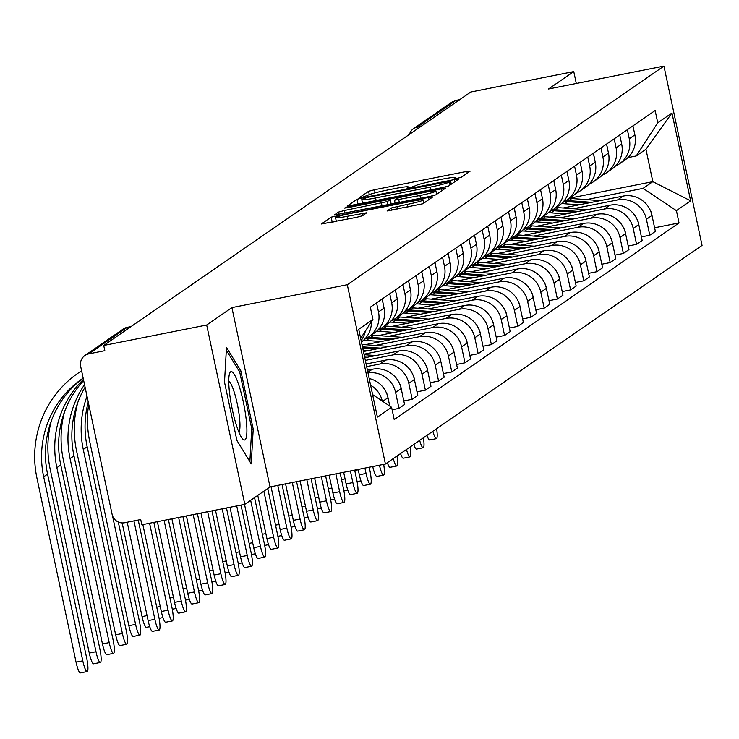 <?xml version="1.0" encoding="UTF-8"?>
<svg xmlns="http://www.w3.org/2000/svg" width="739" height="739" viewBox="0 0 739 739"><rect width="100%" height="100%" fill="white"/><g stroke="black" fill="none" stroke-linecap="round" stroke-linejoin="round"><path stroke-width="1.11" d="M457.21 178.348L461.348 177.24L470.17 171.143L465.921 171.587L374.497 189.729L368.585 191.309L359.764 197.405L362.738 197.101L368.013 195.207A16.831 1.266 -12 0 1 386.922 190.145L394.543 188.63A16.831 1.266 -12 0 1 408.353 186.967A16.831 1.266 -12 0 1 408.14 187.244L406.949 188.085L409.969 187.724L415.253 185.831A16.831 1.266 -12 0 1 434.162 180.769L441.783 179.254A16.831 1.266 -12 0 1 455.593 177.591A16.831 1.266 -12 0 1 455.372 177.859L454.189 178.709L457.21 178.348M387.144 210.855L422.948 203.752L432.823 196.897L428.5 197.415L331.164 217.146L321.299 224L356.595 217.331L362.507 215.742L366.775 212.767L347.09 216.333A14.069 1.053 -12 0 1 335.543 217.728A14.069 1.053 -12 0 1 351.533 213.266L411.725 201.322A14.069 1.053 -12 0 1 423.262 199.927A14.069 1.053 -12 0 1 407.281 204.389L391.337 207.964L387.171 210.994M347.302 284.709L231.907 307.609L206.689 325.021L103.719 345.464L470.78 92.024L573.76 71.591L548.541 88.994L663.936 66.094L347.302 284.709L385.416 464.018L702.05 245.413L663.936 66.094M442.873 187.494L448.785 185.914L458.586 179.143L454.337 179.586L362.904 197.729L357.002 199.308L347.136 206.163L442.873 187.494M445.672 188.066L435.871 194.828L429.959 196.408L334.213 215.077L338.48 212.102L344.383 210.513L387.375 201.571L390.229 199.567L385.906 200.093L347.312 207.751L344.282 208.112L348.466 206.948L445.672 188.066M206.689 325.021L244.803 504.34L141.833 524.773L140.724 519.545L124.679 522.732A10.715 10.522 -124.6 0 1 112.106 514.335L80.662 366.378A10.715 10.522 -124.6 0 1 84.92 355.505L123.247 329.04A10.715 10.522 55.4 0 1 127.117 327.405L88.782 353.87A10.715 10.522 -124.6 0 0 84.92 355.505M244.803 504.34L270.021 486.927L385.416 464.018M103.719 345.464L104.827 350.683L88.782 353.87M409.554 134.304A10.715 10.522 55.4 0 1 413.655 128.54L451.982 102.074A10.715 10.522 55.4 0 1 455.852 100.439L417.517 126.905A10.715 1.894 78.8 0 0 416.962 129.186M459.704 99.673L455.852 100.439M576.291 83.489L573.76 71.591M627.356 129.713L629.286 138.775A24.655 24.193 55.4 0 1 619.494 163.79L625.074 159.938A24.655 24.193 -124.6 0 0 634.875 134.923L632.944 125.861M650.302 210.31A13.404 13.154 55.4 0 1 651.974 215.4A24.655 24.193 -124.6 0 0 623.069 196.103L563.183 207.992M573.307 208.731L617.481 199.964A24.655 24.193 55.4 0 1 646.403 219.289L651.983 215.428L655.373 231.372L649.784 235.233L641.406 236.896M619.494 163.79A24.655 24.193 55.4 0 1 615.421 166.044M646.403 219.289L649.784 235.233M614.164 138.83L616.086 147.892A24.655 24.193 55.4 0 1 606.294 172.908L611.874 169.046A24.655 24.193 -124.6 0 0 621.675 144.031L619.744 134.969M628.205 246.013L636.593 244.341L642.173 240.489L638.782 224.545A24.655 24.193 -124.6 0 0 609.869 205.22L549.982 217.109M606.294 172.908A24.655 24.193 55.4 0 1 602.23 175.161M560.107 217.848L604.28 209.072A24.655 24.193 55.4 0 1 633.203 228.397L636.593 244.341M600.964 147.939L602.885 157.001A24.655 24.193 55.4 0 1 593.094 182.016L598.673 178.164A24.655 24.193 -124.6 0 0 608.474 153.149L606.543 144.087M615.005 255.121L623.393 253.459L628.972 249.606L625.582 233.663A24.655 24.193 -124.6 0 0 596.669 214.338L536.782 226.217M593.094 182.016A24.655 24.193 55.4 0 1 589.029 184.27M546.906 226.956L591.08 218.19A24.655 24.193 55.4 0 1 620.003 237.515L623.393 253.459M587.764 157.056L589.685 166.118A24.655 24.193 55.4 0 1 579.893 191.133L585.473 187.272A24.655 24.193 -124.6 0 0 595.274 162.266L593.343 153.195M601.805 264.239L610.192 262.576L615.772 258.715L612.382 242.771A24.655 24.193 -124.6 0 0 583.468 223.446L523.581 235.335M579.893 191.133A24.655 24.193 55.4 0 1 575.829 193.387M533.715 236.074L577.889 227.307A24.655 24.193 55.4 0 1 606.802 246.632L610.192 262.576M574.563 166.164L576.485 175.235A24.655 24.193 55.4 0 1 566.693 200.241L572.272 196.389A24.655 24.193 -124.6 0 0 582.073 171.374L580.143 162.312M588.604 273.347L596.992 271.684L602.571 267.832L599.181 251.888A24.655 24.193 -124.6 0 0 570.268 232.563L510.381 244.452M566.693 200.241A24.655 24.193 55.4 0 1 562.628 202.504M520.515 245.182L564.688 236.415A24.655 24.193 55.4 0 1 593.602 255.74L596.992 271.684M561.363 175.282L563.284 184.344A24.655 24.193 55.4 0 1 553.493 209.359L559.072 205.507A24.655 24.193 -124.6 0 0 568.873 180.492L566.942 171.43M575.404 282.464L583.792 280.802L589.371 276.94L585.981 260.996A24.655 24.193 -124.6 0 0 557.067 241.671L497.181 253.56M553.493 209.359A24.655 24.193 55.4 0 1 549.428 211.613M507.314 254.299L551.488 245.533A24.655 24.193 55.4 0 1 580.401 264.858L583.792 280.802M548.162 184.399L550.084 193.461A24.655 24.193 55.4 0 1 540.292 218.476L545.872 214.615A24.655 24.193 -124.6 0 0 555.673 189.6L553.742 180.538M562.213 291.582L570.591 289.91L576.171 286.058L572.78 270.114A24.655 24.193 -124.6 0 0 543.867 250.789L483.98 262.678M540.292 218.476A24.655 24.193 55.4 0 1 536.228 220.73M494.114 263.417L538.288 254.641A24.655 24.193 55.4 0 1 567.201 273.966L570.591 289.91M534.962 193.507L536.884 202.569A24.655 24.193 55.4 0 1 527.092 227.584L532.671 223.732A24.655 24.193 -124.6 0 0 542.472 198.717L540.542 189.655M549.012 300.69L557.391 299.027L562.97 295.175L559.58 279.231A24.655 24.193 -124.6 0 0 530.667 259.906L470.78 271.786M527.092 227.584A24.655 24.193 55.4 0 1 523.027 229.838M480.913 272.525L525.087 263.758A24.655 24.193 55.4 0 1 554.001 283.083L557.391 299.027M521.762 202.625L523.683 211.687A24.655 24.193 55.4 0 1 513.891 236.702L519.471 232.84A24.655 24.193 -124.6 0 0 529.272 207.835L527.341 198.763M535.812 309.807L544.19 308.145L549.77 304.283L546.38 288.339A24.655 24.193 -124.6 0 0 517.466 269.014L457.58 280.903M513.891 236.702A24.655 24.193 55.4 0 1 509.827 238.956M467.713 281.642L511.887 272.876A24.655 24.193 55.4 0 1 540.8 292.201L544.19 308.145M508.561 211.733L510.483 220.804A24.655 24.193 55.4 0 1 500.691 245.81L506.27 241.958A24.655 24.193 -124.6 0 0 516.071 216.943L514.141 207.881M522.612 318.915L530.99 317.253L536.569 313.401L533.179 297.457A24.655 24.193 -124.6 0 0 504.266 278.132L444.388 290.021M500.691 245.81A24.655 24.193 55.4 0 1 496.626 248.073M454.513 290.75L498.686 281.984A24.655 24.193 55.4 0 1 527.6 301.309L530.99 317.253M495.361 220.85L497.282 229.912A24.655 24.193 55.4 0 1 487.491 254.927L493.07 251.075A24.655 24.193 -124.6 0 0 502.871 226.06L500.94 216.998M509.411 328.033L517.79 326.37L523.369 322.509L519.979 306.565A24.655 24.193 -124.6 0 0 491.065 287.24L431.188 299.129M487.491 254.927A24.655 24.193 55.4 0 1 483.426 257.181M441.312 299.868L485.486 291.101A24.655 24.193 55.4 0 1 514.399 310.426L517.79 326.37M482.161 229.968L484.082 239.03A24.655 24.193 55.4 0 1 474.29 264.045L479.879 260.183A24.655 24.193 -124.6 0 0 489.671 235.168L487.74 226.106M496.211 337.15L504.589 335.478L510.169 331.626L506.778 315.682A24.655 24.193 -124.6 0 0 477.865 296.357L417.988 308.246M474.29 264.045A24.655 24.193 55.4 0 1 470.226 266.299M428.112 308.985L472.286 300.21A24.655 24.193 55.4 0 1 501.199 319.534L504.589 335.478M468.96 239.076L470.882 248.138A24.655 24.193 55.4 0 1 461.09 273.153L466.678 269.301A24.655 24.193 -124.6 0 0 476.47 244.286L474.54 235.224M483.01 346.258L491.389 344.596L496.968 340.744L493.578 324.8A24.655 24.193 -124.6 0 0 464.665 305.475L404.787 317.354M461.09 273.153A24.655 24.193 55.4 0 1 457.025 275.407M414.912 318.093L459.085 309.327A24.655 24.193 55.4 0 1 487.999 328.652L491.389 344.596M455.76 248.193L457.681 257.255A24.655 24.193 55.4 0 1 447.889 282.27L453.478 278.409A24.655 24.193 -124.6 0 0 463.27 253.403L461.339 244.332M469.81 355.376L478.188 353.713L483.768 349.852L480.378 333.908A24.655 24.193 -124.6 0 0 451.464 314.583L391.587 326.472M447.889 282.27A24.655 24.193 55.4 0 1 443.825 284.524M401.711 327.211L445.885 318.444A24.655 24.193 55.4 0 1 474.798 337.769L478.188 353.713M442.559 257.301L444.481 266.373A24.655 24.193 55.4 0 1 434.689 291.378L440.278 287.526A24.655 24.193 -124.6 0 0 450.069 262.511L448.139 253.449M456.61 364.484L464.988 362.821L470.567 358.969L467.187 343.025A24.655 24.193 -124.6 0 0 438.264 323.7L378.386 335.589M434.689 291.378A24.655 24.193 55.4 0 1 430.625 293.642M388.511 336.328L432.684 327.553A24.655 24.193 55.4 0 1 461.598 346.877L464.988 362.821M429.359 266.419L431.28 275.481A24.655 24.193 55.4 0 1 421.489 300.496L427.077 296.644A24.655 24.193 -124.6 0 0 436.869 271.629L434.938 262.567M443.409 373.601L451.788 371.939L457.367 368.077L453.986 352.133A24.655 24.193 -124.6 0 0 425.064 332.809L365.186 344.697M421.489 300.496A24.655 24.193 55.4 0 1 417.424 302.75M375.31 345.436L419.484 336.67A24.655 24.193 55.4 0 1 448.397 355.995L451.788 371.939M416.159 275.536L418.08 284.598A24.655 24.193 55.4 0 1 408.288 309.613L413.877 305.752A24.655 24.193 -124.6 0 0 423.669 280.737L421.738 271.675M430.209 382.719L438.587 381.047L444.167 377.195L440.786 361.251A24.655 24.193 -124.6 0 0 411.863 341.926L363.449 351.542M408.288 309.613A24.655 24.193 55.4 0 1 404.224 311.867M364.004 354.175L406.284 345.778A24.655 24.193 55.4 0 1 435.197 365.103L438.587 381.047M402.958 284.644L404.88 293.706A24.655 24.193 55.4 0 1 395.088 318.721L400.677 314.869A24.655 24.193 -124.6 0 0 410.468 289.854L408.538 280.792M417.008 391.827L425.387 390.164L430.966 386.312L427.585 370.368A24.655 24.193 -124.6 0 0 398.663 351.043L364.77 357.768M395.088 318.721A24.655 24.193 55.4 0 1 391.023 320.975M365.334 360.401L393.083 354.896A24.655 24.193 55.4 0 1 421.997 374.22L425.387 390.164M389.758 293.762L391.679 302.824A24.655 24.193 55.4 0 1 381.887 327.839L387.476 323.978A24.655 24.193 -124.6 0 0 397.268 298.972L395.337 289.9M403.808 400.944L412.186 399.282L417.775 395.42L414.385 379.476A24.655 24.193 -124.6 0 0 385.462 360.152L366.091 364.004M381.887 327.839A24.655 24.193 55.4 0 1 377.823 330.093M366.655 366.636L379.883 364.013A24.655 24.193 55.4 0 1 408.796 383.338L412.186 399.282M376.557 302.87L378.488 311.941A24.655 24.193 55.4 0 1 368.687 336.947L374.276 333.095A24.655 24.193 -124.6 0 0 384.068 308.08L382.146 299.018M392.123 409.757L398.986 408.39L404.575 404.538L401.185 388.594A24.655 24.193 -124.6 0 0 372.262 369.269L367.422 370.23M368.687 336.947A24.655 24.193 55.4 0 1 364.623 339.21M367.985 372.899A24.655 24.193 55.4 0 1 395.596 392.446L398.986 408.39M361.417 341.972A24.655 24.193 -124.6 0 0 371.403 321.816M389.758 406.062L387.984 397.702A24.655 24.193 -124.6 0 0 369.186 378.534M365.315 331.192A24.655 24.193 55.4 0 1 361.122 340.605M370.599 385.176A24.655 24.193 55.4 0 1 382.285 401.074M586.507 199.613L643.106 188.38L652.833 181.665L645.941 149.25L636.214 155.975L627.938 157.61M569.704 198.172L652.833 181.665L690.632 200.832L676.416 210.652L643.106 188.38M636.214 155.975L657.747 122.822L671.963 113.002L690.632 200.832M372.604 394.598L391.596 407.291L394.21 419.576L679.03 222.938L676.416 210.652M391.596 407.291L377.389 417.11L358.72 329.28L372.927 319.47L360.65 338.37M657.747 122.822L655.142 110.536L370.322 307.184L372.927 319.47M231.907 307.609L270.021 486.927M236.886 440.389L251.242 463.88L253.218 429.11L240.84 370.858L226.485 347.367L224.508 382.137L236.886 440.389M654.606 227.778L679.03 222.938M671.963 113.002L645.941 149.25M239.159 371.19L240.84 370.858M251.694 429.414L253.218 429.11M362.553 203.262L359.348 204.075M450.559 181.194L367.329 197.424L361.99 199.364A16.831 1.266 -12 0 0 361.777 199.632A16.831 1.266 -12 0 0 375.588 197.969L430.44 187.078A16.831 1.266 -12 0 0 449.358 182.025L450.559 181.194L451.206 184.242M391.153 203.927L395.032 203.151M419.937 195.521A14.069 1.053 -12 0 0 435.927 191.059A14.069 1.053 -12 0 0 424.38 192.454L403.18 196.657L397.268 198.246L394.423 200.251L419.937 195.521L420.528 198.283M336.282 221.201L333.511 221.912M432.869 431.262A12.332 2.18 78.8 0 0 436.407 438.633L429.682 439.973A12.332 2.18 -101.2 0 1 426.966 435.336M436.407 438.633A12.332 2.18 78.8 0 0 436.601 428.685M564.559 201.562A32.156 31.565 55.4 0 1 567.275 201.636L587.699 203.123M561.409 203.659A32.156 31.565 55.4 0 1 564.226 203.742L579.136 204.832M566.222 200.565A32.156 31.565 55.4 0 1 568.707 200.648L591.754 202.32M569.279 198.458A32.156 31.565 55.4 0 1 571.755 198.542L600.317 200.62M360.946 480.858L357.611 481.523A12.332 2.18 -101.2 0 1 357.029 481.265M633.868 130.184A13.404 13.154 -124.6 0 0 633.36 127.801M419.669 440.37A12.332 2.18 78.8 0 0 423.207 447.751L416.482 449.09A12.332 2.18 -101.2 0 1 413.766 444.453M423.207 447.751A12.332 2.18 78.8 0 0 423.401 437.802M551.359 210.67A32.156 31.565 55.4 0 1 554.074 210.754L574.499 212.241M548.209 212.777A32.156 31.565 55.4 0 1 551.026 212.86L565.935 213.94M553.021 209.673A32.156 31.565 55.4 0 1 555.516 209.756L578.554 211.437M556.079 207.576A32.156 31.565 55.4 0 1 558.555 207.659L587.117 209.737M637.101 219.428A13.404 13.154 55.4 0 1 638.773 224.508M406.468 449.488A12.332 2.18 78.8 0 0 410.006 456.868L403.282 458.198A12.332 2.18 -101.2 0 1 400.566 453.561M410.006 456.868A12.332 2.18 78.8 0 0 410.2 446.91M538.158 219.788A32.156 31.565 55.4 0 1 540.874 219.871L561.298 221.358M535.008 221.894A32.156 31.565 55.4 0 1 537.826 221.968L552.735 223.058M539.821 218.79A32.156 31.565 55.4 0 1 542.315 218.873L565.353 220.555M542.879 216.684A32.156 31.565 55.4 0 1 545.354 216.767L573.917 218.855M623.901 228.545A13.404 13.154 55.4 0 1 625.573 233.626M238.983 385.546A34.835 6.152 78.8 0 0 229.506 373.722A34.835 6.152 78.8 0 0 236.674 426.107A34.835 6.152 78.8 0 0 242.401 438.68A34.835 6.152 78.8 0 0 246.724 425.368A34.835 6.152 78.8 0 0 238.983 385.546M238.9 432.176A26.373 4.656 78.8 0 0 233.986 391.411A26.373 4.656 78.8 0 0 228.748 381.065M226.319 350.184L239.741 372.142L251.74 428.583L249.865 461.616M347.746 489.975L344.411 490.631A12.332 2.18 -101.2 0 1 343.829 490.382M620.668 139.292A13.404 13.154 -124.6 0 0 620.16 136.918M334.545 499.084L331.211 499.749A12.332 2.18 -101.2 0 1 330.629 499.49M607.467 148.41A13.404 13.154 -124.6 0 0 606.959 146.036M393.268 458.605A12.332 2.18 78.8 0 0 396.806 465.976L390.081 467.316A12.332 2.18 -101.2 0 1 387.365 462.679M396.806 465.976A12.332 2.18 78.8 0 0 397 456.028M524.958 228.896A32.156 31.565 55.4 0 1 527.674 228.979L548.107 230.466M521.808 231.002A32.156 31.565 55.4 0 1 524.625 231.085L539.535 232.166M526.621 227.908A32.156 31.565 55.4 0 1 529.115 227.991L552.153 229.663M529.678 225.801A32.156 31.565 55.4 0 1 532.154 225.885L560.716 227.963M610.7 237.653A13.404 13.154 55.4 0 1 612.372 242.743M379.449 465.21A12.332 2.18 78.8 0 0 383.606 475.094L376.881 476.424A12.332 2.18 -101.2 0 1 372.724 466.54M383.606 475.094A12.332 2.18 78.8 0 0 383.67 464.369M511.757 238.013A32.156 31.565 55.4 0 1 514.473 238.097L534.907 239.584M508.608 240.12A32.156 31.565 55.4 0 1 511.425 240.193L526.334 241.283M513.42 237.016A32.156 31.565 55.4 0 1 515.914 237.099L538.953 238.78M516.478 234.919A32.156 31.565 55.4 0 1 518.954 235.002L547.516 237.08M597.5 246.771A13.404 13.154 55.4 0 1 599.172 251.851M370.405 484.202L363.68 485.541A12.332 2.18 -101.2 0 1 359.33 474.798L366.054 473.459A12.332 2.18 78.8 0 0 370.405 484.202A12.332 2.18 78.8 0 0 369.953 470.771L369.195 467.242M498.557 247.131A32.156 31.565 55.4 0 1 501.273 247.205L521.706 248.692M495.407 249.228A32.156 31.565 55.4 0 1 498.225 249.311L513.134 250.401M500.22 246.133A32.156 31.565 55.4 0 1 502.714 246.216L525.752 247.888M503.277 244.027A32.156 31.565 55.4 0 1 505.753 244.11L534.315 246.189M584.3 255.879A13.404 13.154 55.4 0 1 585.981 260.969M366.054 473.459L364.918 468.092M358.193 469.422L359.33 474.798M321.345 508.201L318.01 508.857A12.332 2.18 -101.2 0 1 317.428 508.608M594.267 157.527A13.404 13.154 -124.6 0 0 593.759 155.144M308.145 517.309L304.81 517.974A12.332 2.18 -101.2 0 1 304.228 517.716M581.066 166.635A13.404 13.154 -124.6 0 0 580.558 164.261M294.944 526.427L291.619 527.092A12.332 2.18 -101.2 0 1 291.027 526.833M567.866 175.753A13.404 13.154 -124.6 0 0 567.358 173.369M357.205 493.319L350.48 494.659A12.332 2.18 -101.2 0 1 346.129 483.906L352.854 482.576A12.332 2.18 78.8 0 0 357.205 493.319A12.332 2.18 78.8 0 0 356.752 479.888L354.674 470.124M485.357 256.239A32.156 31.565 55.4 0 1 488.073 256.322L508.506 257.809M482.216 258.345A32.156 31.565 55.4 0 1 485.024 258.428L499.934 259.509M487.019 255.241A32.156 31.565 55.4 0 1 489.514 255.324L512.552 257.006M490.077 253.144A32.156 31.565 55.4 0 1 492.553 253.228L521.115 255.306M571.099 264.996A13.404 13.154 55.4 0 1 572.78 270.077M352.854 482.576L350.397 470.974M343.663 472.313L346.129 483.906M281.744 535.544L278.418 536.2A12.332 2.18 -101.2 0 1 277.827 535.951M554.666 184.861A13.404 13.154 -124.6 0 0 554.158 182.487M344.004 502.437L337.28 503.767A12.332 2.18 -101.2 0 1 332.929 493.024L339.654 491.684A12.332 2.18 78.8 0 0 344.004 502.437A12.332 2.18 78.8 0 0 343.552 488.996L340.152 473.006M472.156 265.356A32.156 31.565 55.4 0 1 474.872 265.44L495.306 266.927M469.016 267.463A32.156 31.565 55.4 0 1 471.824 267.536L486.733 268.627M473.819 264.359A32.156 31.565 55.4 0 1 476.313 264.442L499.352 266.123M476.877 262.253A32.156 31.565 55.4 0 1 479.352 262.336L507.915 264.423M557.899 274.114A13.404 13.154 55.4 0 1 559.58 279.194M339.654 491.684L335.866 473.856M329.141 475.195L332.929 493.024M268.543 544.652L265.218 545.317A12.332 2.18 -101.2 0 1 264.627 545.059M541.465 193.978A13.404 13.154 -124.6 0 0 540.957 191.604M330.804 511.545L324.079 512.884A12.332 2.18 -101.2 0 1 319.728 502.132L326.453 500.802A12.332 2.18 78.8 0 0 330.804 511.545A12.332 2.18 78.8 0 0 330.351 498.114L325.622 475.888M458.956 274.465A32.156 31.565 55.4 0 1 461.672 274.548L482.105 276.035M455.815 276.571A32.156 31.565 55.4 0 1 458.623 276.654L473.533 277.735M460.619 273.476A32.156 31.565 55.4 0 1 463.113 273.559L486.151 275.231M463.676 271.37A32.156 31.565 55.4 0 1 466.152 271.453L494.714 273.532M544.698 283.222A13.404 13.154 55.4 0 1 546.38 288.312M326.453 500.802L321.345 476.738M314.62 478.078L319.728 502.132M255.343 553.77L252.017 554.426A12.332 2.18 -101.2 0 1 251.426 554.176M528.265 203.096A13.404 13.154 -124.6 0 0 527.757 200.712M317.604 520.662L310.879 521.993A12.332 2.18 -101.2 0 1 306.528 511.249L313.253 509.91A12.332 2.18 78.8 0 0 317.604 520.662A12.332 2.18 78.8 0 0 317.151 507.222L311.101 478.77M445.756 283.582A32.156 31.565 55.4 0 1 448.471 283.665L468.905 285.152M442.615 285.688A32.156 31.565 55.4 0 1 445.423 285.762L460.332 286.852M447.418 282.584A32.156 31.565 55.4 0 1 449.912 282.667L472.951 284.349M450.476 280.487A32.156 31.565 55.4 0 1 452.952 280.571L481.514 282.649M531.498 292.339A13.404 13.154 55.4 0 1 533.179 297.42M313.253 509.91L306.814 479.62M300.089 480.96L306.528 511.249M242.143 562.878L238.817 563.543A12.332 2.18 -101.2 0 1 238.226 563.284M515.065 212.204A13.404 13.154 -124.6 0 0 514.556 209.83M304.403 529.771L297.678 531.11A12.332 2.18 -101.2 0 1 293.328 520.367L300.052 519.027A12.332 2.18 78.8 0 0 304.403 529.771A12.332 2.18 78.8 0 0 303.951 516.339L296.579 481.652M432.555 292.699A32.156 31.565 55.4 0 1 435.271 292.773L455.704 294.261M429.414 294.796A32.156 31.565 55.4 0 1 432.223 294.879L447.132 295.969M434.218 291.702A32.156 31.565 55.4 0 1 436.712 291.785L459.75 293.457M437.276 289.596A32.156 31.565 55.4 0 1 439.751 289.679L468.314 291.757M518.298 301.447A13.404 13.154 55.4 0 1 519.979 306.537L514.399 310.426M300.052 519.027L292.293 482.502M285.568 483.842L293.328 520.367M228.942 571.995L225.617 572.66A12.332 2.18 -101.2 0 1 225.025 572.402M501.864 221.321A13.404 13.154 -124.6 0 0 501.356 218.938M291.203 538.888L284.478 540.227A12.332 2.18 -101.2 0 1 280.127 529.475L286.861 528.145A12.332 2.18 78.8 0 0 291.203 538.888A12.332 2.18 78.8 0 0 290.75 525.457L282.049 484.535M419.355 301.808A32.156 31.565 55.4 0 1 422.071 301.891L442.504 303.378M416.214 303.914A32.156 31.565 55.4 0 1 419.022 303.997L433.932 305.078M421.018 300.81A32.156 31.565 55.4 0 1 423.512 300.893L446.55 302.574M424.075 298.713A32.156 31.565 55.4 0 1 426.56 298.796L455.113 300.875M505.097 310.565A13.404 13.154 55.4 0 1 506.778 315.645M286.861 528.145L277.772 485.394M271.047 486.724L280.127 529.475M215.742 581.113L212.416 581.769A12.332 2.18 -101.2 0 1 211.825 581.519M488.664 230.429A13.404 13.154 -124.6 0 0 488.156 228.055M278.003 548.005L271.278 549.336A12.332 2.18 -101.2 0 1 266.927 538.592L273.661 537.253A12.332 2.18 78.8 0 0 278.003 548.005A12.332 2.18 78.8 0 0 277.55 534.565L267.758 488.488M406.154 310.925A32.156 31.565 55.4 0 1 408.87 311.008L429.304 312.495M403.014 313.031A32.156 31.565 55.4 0 1 405.822 313.105L420.731 314.195M407.817 309.927A32.156 31.565 55.4 0 1 410.311 310.011L433.35 311.692M410.875 307.821A32.156 31.565 55.4 0 1 413.36 307.904L441.913 309.992M491.897 319.682A13.404 13.154 55.4 0 1 493.578 324.763M273.661 537.253L263.86 491.176M257.754 495.398L266.927 538.592M202.541 590.221L199.216 590.886A12.332 2.18 -101.2 0 1 198.625 590.627M475.463 239.547A13.404 13.154 -124.6 0 0 474.955 237.173M264.802 557.114L258.077 558.453A12.332 2.18 -101.2 0 1 253.726 547.701L260.461 546.37A12.332 2.18 78.8 0 0 264.802 557.114A12.332 2.18 78.8 0 0 264.35 543.682L254.558 497.606M392.954 320.033A32.156 31.565 55.4 0 1 395.67 320.116L416.103 321.604M389.813 322.139A32.156 31.565 55.4 0 1 392.621 322.222L407.531 323.303M394.617 319.045A32.156 31.565 55.4 0 1 397.111 319.128L420.149 320.8M397.674 316.939A32.156 31.565 55.4 0 1 400.159 317.022L428.712 319.1M478.696 328.79A13.404 13.154 55.4 0 1 480.378 333.88L474.798 337.769M260.461 546.37L250.66 500.294M244.526 504.395L253.726 547.701M189.341 599.338L186.016 599.994A12.332 2.18 -101.2 0 1 185.424 599.745M462.263 248.664A13.404 13.154 -124.6 0 0 461.755 246.281M251.602 566.231L244.877 567.561A12.332 2.18 -101.2 0 1 240.526 556.818L247.26 555.479A12.332 2.18 78.8 0 0 251.602 566.231A12.332 2.18 78.8 0 0 251.149 552.79L241.006 505.088M379.754 329.151A32.156 31.565 55.4 0 1 382.469 329.234L402.903 330.721M376.613 331.257A32.156 31.565 55.4 0 1 379.421 331.331L394.33 332.421M381.416 328.153A32.156 31.565 55.4 0 1 383.911 328.236L406.949 329.917M384.474 326.056A32.156 31.565 55.4 0 1 386.959 326.139L415.521 328.218M465.496 337.908A13.404 13.154 55.4 0 1 467.177 342.988M247.26 555.479L236.729 505.938M229.995 507.277L240.526 556.818M176.141 608.446L172.815 609.112A12.332 2.18 -101.2 0 1 172.224 608.853M449.063 257.772A13.404 13.154 -124.6 0 0 448.555 255.398M238.401 575.339L231.677 576.679A12.332 2.18 -101.2 0 1 227.326 565.935L234.06 564.596A12.332 2.18 78.8 0 0 238.401 575.339A12.332 2.18 78.8 0 0 237.949 561.908L226.485 507.97M366.553 338.268A32.156 31.565 55.4 0 1 369.269 338.342L389.702 339.829M363.412 340.365A32.156 31.565 55.4 0 1 366.221 340.448L381.13 341.538M368.216 337.27A32.156 31.565 55.4 0 1 370.71 337.353L393.748 339.025M371.274 335.164A32.156 31.565 55.4 0 1 373.758 335.247L402.321 337.326M452.296 347.016A13.404 13.154 55.4 0 1 453.977 352.106M234.06 564.596L222.199 508.82M215.474 510.159L227.326 565.935M162.94 617.564L159.615 618.229A12.332 2.18 -101.2 0 1 159.024 617.97M435.862 266.89A13.404 13.154 -124.6 0 0 435.354 264.507M225.201 584.457L218.476 585.796A12.332 2.18 -101.2 0 1 214.125 575.044L220.859 573.713A12.332 2.18 78.8 0 0 225.201 584.457A12.332 2.18 78.8 0 0 224.748 571.025L211.964 510.852M362.683 347.94L376.502 348.947M363.182 350.304L367.93 350.646M362.443 346.822L380.548 348.143M361.944 344.466L389.12 346.443M439.105 356.133A13.404 13.154 55.4 0 1 440.777 361.214L435.197 365.103M220.859 573.713L207.677 511.711M200.953 513.042L214.125 575.044M149.74 626.681L146.414 627.337A12.332 2.18 -101.2 0 1 142.064 616.594L147.061 615.596M422.662 275.998A13.404 13.154 -124.6 0 0 422.154 273.624M122.157 522.926L142.064 616.594M212.001 593.574L205.276 594.904A12.332 2.18 -101.2 0 1 200.925 584.161L207.659 582.822A12.332 2.18 78.8 0 0 212.001 593.574A12.332 2.18 78.8 0 0 211.548 580.133L197.433 513.744M364.623 357.057L367.348 357.26M364.115 354.702L375.92 355.561M425.904 365.251A13.404 13.154 55.4 0 1 427.576 370.331M207.659 582.822L193.156 514.593M186.422 515.924L200.925 584.161M139.939 635.115L133.214 636.455A12.332 2.18 -101.2 0 1 128.863 625.702L135.597 624.372A12.332 2.18 78.8 0 0 139.939 635.115A12.332 2.18 78.8 0 0 139.486 621.684L118.295 522.002M409.461 285.115A13.404 13.154 -124.6 0 0 408.953 282.741M88.698 404.205A103.442 101.52 -124.6 0 0 89.752 441.682L128.863 625.702M135.597 624.372L112.494 515.711M198.8 602.682L192.075 604.022A12.332 2.18 -101.2 0 1 187.724 593.269L194.459 591.939A12.332 2.18 78.8 0 0 198.8 602.682A12.332 2.18 78.8 0 0 198.348 589.251L182.912 516.626M412.704 374.359A13.404 13.154 55.4 0 1 414.376 379.449M194.459 591.939L178.626 517.476M171.901 518.806L187.724 593.269M126.738 644.232L120.014 645.563A12.332 2.18 -101.2 0 1 115.663 634.819L122.397 633.48A12.332 2.18 78.8 0 0 126.738 644.232A12.332 2.18 78.8 0 0 126.286 630.792L87.174 446.772A96.476 94.684 55.4 0 1 88.237 402.044M396.261 294.233A13.404 13.154 -124.6 0 0 395.753 291.85M77.798 402.469A103.442 101.52 -124.6 0 0 76.551 450.799L115.663 634.819M122.397 633.48L83.276 449.46A96.476 94.684 55.4 0 1 87.017 396.28M185.6 611.8L178.875 613.13A12.332 2.18 -101.2 0 1 174.524 602.387L181.258 601.047A12.332 2.18 78.8 0 0 185.6 611.8A12.332 2.18 78.8 0 0 185.147 598.359L168.39 519.508M399.503 383.476A13.404 13.154 55.4 0 1 401.175 388.557L395.596 392.446M181.258 601.047L164.104 520.358M157.379 521.688L174.524 602.387M113.538 653.35L106.813 654.68A12.332 2.18 -101.2 0 1 102.462 643.937L109.196 642.597A12.332 2.18 78.8 0 0 113.538 653.35A12.332 2.18 78.8 0 0 113.085 639.909L73.974 455.889A96.476 94.684 55.4 0 1 85.087 387.19M383.061 303.341A13.404 13.154 -124.6 0 0 382.553 300.967M64.598 411.586A103.442 101.52 -124.6 0 0 63.351 459.907L102.462 643.937M109.196 642.597L70.076 458.577A96.476 94.684 55.4 0 1 84.542 384.64M172.399 620.917L165.675 622.247A12.332 2.18 -101.2 0 1 161.333 611.504L168.058 610.165A12.332 2.18 78.8 0 0 172.399 620.917A12.332 2.18 78.8 0 0 171.947 607.476L153.86 522.39M386.303 392.585A13.404 13.154 55.4 0 1 387.975 397.674M168.058 610.165L149.583 523.24M142.849 524.57L161.333 611.504M100.338 662.458L93.613 663.798A12.332 2.18 -101.2 0 1 89.262 653.045L95.996 651.715A12.332 2.18 78.8 0 0 100.338 662.458A12.332 2.18 78.8 0 0 99.885 649.027L60.774 464.997A96.476 94.684 55.4 0 1 83.664 380.511M51.397 420.694A103.442 101.52 -124.6 0 0 50.15 469.025L89.262 653.045M95.996 651.715L56.875 467.685A96.476 94.684 55.4 0 1 83.433 379.449M159.199 630.025L152.474 631.365A12.332 2.18 -101.2 0 1 148.133 620.612L154.857 619.282A12.332 2.18 78.8 0 0 159.199 630.025A12.332 2.18 78.8 0 0 158.746 616.594L138.23 520.044M154.857 619.282L133.944 520.893M127.219 522.233L148.133 620.612M87.137 671.575L80.412 672.906A12.332 2.18 -101.2 0 1 76.062 662.162L82.796 660.823A12.332 2.18 78.8 0 0 87.137 671.575A12.332 2.18 78.8 0 0 86.685 658.135L47.573 474.115A96.476 94.684 55.4 0 1 83.165 378.192M81.604 370.839A103.442 101.52 -124.6 0 0 78.048 373.186A103.442 101.52 -124.6 0 0 36.95 478.142L76.062 662.162M82.796 660.823L43.675 476.803A96.476 94.684 55.4 0 1 82.001 378.922A96.476 94.684 55.4 0 1 83.156 378.137M408.796 383.338L414.385 379.476M421.997 374.22L427.585 370.368M448.397 355.995L453.986 352.133M461.598 346.877L467.187 343.025M487.999 328.652L493.578 324.8M501.199 319.534L506.778 315.682M527.6 301.309L533.179 297.457M540.8 292.201L546.38 288.339M554.001 283.083L559.58 279.231M567.201 273.966L572.78 270.114M580.401 264.858L585.981 260.996M593.602 255.74L599.181 251.888M606.802 246.632L612.382 242.771M620.003 237.515L625.582 233.663M633.203 228.397L638.782 224.545M382.7 401.351L387.984 397.702M367.865 372.308L372.262 369.269M378.488 311.941L384.068 308.08M379.883 364.013L385.462 360.152M391.679 302.824L397.268 298.972M393.083 354.896L398.663 351.043M404.88 293.706L410.468 289.854M406.284 345.778L411.863 341.926M418.08 284.598L423.669 280.737M419.484 336.67L425.064 332.809M431.28 275.481L436.869 271.629M432.684 327.553L438.264 323.7M444.481 266.373L450.069 262.511M445.885 318.444L451.464 314.583M457.681 257.255L463.27 253.403M459.085 309.327L464.665 305.475M470.882 248.138L476.47 244.286M472.286 300.21L477.865 296.357M484.082 239.03L489.671 235.168M485.486 291.101L491.065 287.24M497.282 229.912L502.871 226.06M498.686 281.984L504.266 278.132M510.483 220.804L516.071 216.943M511.887 272.876L517.466 269.014M523.683 211.687L529.272 207.835M525.087 263.758L530.667 259.906M536.884 202.569L542.472 198.717M538.288 254.641L543.867 250.789M550.084 193.461L555.673 189.6M551.488 245.533L557.067 241.671M563.284 184.344L568.873 180.492M564.688 236.415L570.268 232.563M576.485 175.235L582.073 171.374M577.889 227.307L583.468 223.446M589.685 166.118L595.274 162.266M591.08 218.19L596.669 214.338M602.885 157.001L608.474 153.149M604.28 209.072L609.869 205.22M616.086 147.892L621.675 144.031M617.481 199.964L623.069 196.103M629.286 138.775L634.875 134.923M421.378 126.138L417.517 126.905A10.715 10.522 55.4 0 0 413.655 128.54A10.715 10.715 0 0 0 409.452 134.378M130.969 326.638L127.117 327.405A10.715 1.894 78.8 0 1 127.256 327.349A10.715 10.715 0 0 0 123.247 329.04M127.404 327.349A10.715 1.894 78.8 0 0 127.256 327.349L131.034 326.601M455.538 178.644L455.372 177.859M408.307 188.02L408.14 187.244M369.288 194.606L368.585 191.309M375.153 192.833L374.497 189.729M466.383 173.757L465.921 171.587M358.064 204.333L357.002 199.308M363.098 198.597L362.904 197.729M454.799 181.757L454.337 179.586M376.179 200.731L375.588 197.969M431.031 189.849L430.44 187.078M450.005 185.073L449.358 182.025M338.979 214.467L338.48 212.102M344.974 213.285L344.383 210.513M382.054 205.922L381.463 203.16M388.049 204.731L387.375 201.571M391.107 204.121L390.155 199.65M348.586 207.502L348.466 206.948M441.885 190.68L441.423 188.5M395.153 203.317L394.515 200.297M399.319 202.495L398.737 199.733M391.846 210.329L391.337 207.964M397.831 209.146L397.249 206.375M407.863 207.151L407.281 204.389M347.681 219.095L347.09 216.333M362.923 215.465L362.452 213.285M332.236 222.162L331.164 217.146M337.344 216.795L337.076 215.566M428.971 199.595L428.5 197.415M567.275 201.636L564.226 203.742M571.755 198.542L568.707 200.648M354.748 470.475L358.267 469.782M554.074 210.754L551.026 212.86M558.555 207.659L555.516 209.756M540.874 219.871L537.826 221.968M545.354 216.767L542.315 218.873M341.547 479.593L345.067 478.89M328.347 488.701L331.866 488.008M527.674 228.979L524.625 231.085M532.154 225.885L529.115 227.991M514.473 238.097L511.425 240.193M518.954 235.002L515.914 237.099M501.273 247.205L498.225 249.311M505.753 244.11L502.714 246.216M315.147 497.818L318.666 497.125M301.946 506.936L305.466 506.233M288.746 516.044L292.265 515.351M488.073 256.322L485.024 258.428M492.553 253.228L489.514 255.324M275.545 525.161L279.065 524.459M474.872 265.44L471.824 267.536M479.352 262.336L476.313 264.442M262.345 534.269L265.864 533.576M461.672 274.548L458.623 276.654M466.152 271.453L463.113 273.559M249.145 543.387L252.664 542.694M448.471 283.665L445.423 285.762M452.952 280.571L449.912 282.667M235.953 552.504L239.464 551.802M435.271 292.773L432.223 294.879M439.751 289.679L436.712 291.785M222.753 561.612L226.263 560.919M422.071 301.891L419.022 303.997M426.56 298.796L423.512 300.893M209.553 570.73L213.063 570.028M408.87 311.008L405.822 313.105M413.36 307.904L410.311 310.011M196.352 579.847L199.863 579.145M395.67 320.116L392.621 322.222M400.159 317.022L397.111 319.128M183.152 588.955L186.662 588.262M382.469 329.234L379.421 331.331M386.959 326.139L383.911 328.236M169.952 598.073L173.462 597.371M369.269 338.342L366.221 340.448M373.758 335.247L370.71 337.353M156.751 607.181L160.261 606.488M83.276 449.46L87.174 446.772M70.076 458.577L73.974 455.889M56.875 467.685L60.774 464.997M43.675 476.803L47.573 474.115M455.806 178.598L455.593 177.591M408.565 187.974L408.353 186.967M451.261 184.205L450.605 181.129M362.581 203.428L361.777 199.632M391.19 204.112L390.229 199.567M436.62 194.311L435.927 191.059M395.079 203.336L394.423 200.251M423.937 203.068L423.262 199.927M336.319 221.349L335.543 217.728M78.048 373.186L81.586 370.747"/></g></svg>
